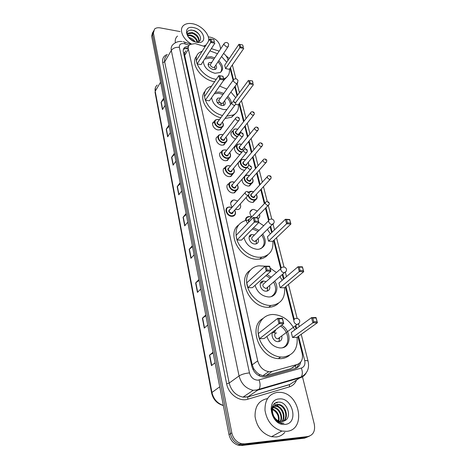 <?xml version="1.0" encoding="UTF-8"?>
<svg xmlns="http://www.w3.org/2000/svg" width="469" height="469" viewBox="0 0 469 469"><rect width="100%" height="100%" fill="white"/><g stroke="black" fill="none" stroke-linecap="round" stroke-linejoin="round"><path stroke-width="0.7" d="M244.748 170.165L244.091 170.147C239.29 169.936 235.966 162.585 240.075 161.33M251.63 183.479L249.531 185.923L247.984 186.082C244.032 185.114 242.063 182.828 242.08 179.228M255.617 199.817L253.342 202.274L251.97 202.397C249.109 201.951 247.151 200.322 246.102 197.513M251.724 216.954C249.162 213.442 249.379 210.968 252.381 209.526L253.682 209.414L257.381 211.015M259.58 214.321C260.084 216.397 259.556 217.874 257.991 218.759M225.636 142.424L223.924 144.903L221.86 145.167C217.206 144.874 213.882 138.091 217.651 136.643M229.253 157.983L227.377 160.486L225.46 160.715C220.659 160.474 217.335 153.328 221.345 151.95M232.952 173.917L230.906 176.444L229.153 176.637C224.194 176.45 220.881 168.916 225.143 167.615M236.739 190.25L234.506 192.794L232.935 192.952C227.805 192.818 224.51 184.868 229.048 183.666M222.101 127.234L220.536 129.684L218.337 129.983C213.829 129.649 210.511 123.195 214.052 121.7L212.586 123.705M232.167 207.187C229.927 203.851 230.22 201.494 233.058 200.111L234.559 199.964L237.631 201.072M240.192 204.056C241.207 206.823 240.538 208.652 238.188 209.543L235.374 209.385M205.07 46.63L195.198 43.588L189.904 44.479C188.479 45.593 187.969 47.181 188.386 49.251L257.71 360.854C259.492 366.94 263.173 370.551 268.76 371.677L272.108 371.442L297.012 364.536C301.549 362.789 303.261 359.019 302.153 353.233L297.956 336.648M256.654 372.433L253.793 368.863L256.654 372.433L259.187 374.321L262.804 375.763L266.005 375.605L290.733 368.687L294.655 366.096M185.876 50.863L184.645 52.757L184.663 55.371L252.216 364.841L253.793 368.863M219.175 51.115L211.361 48.629M228.04 60.319L227.776 59.293C227.178 57.13 225.788 55.172 223.596 53.431M296.021 329.004L295.236 325.896M293.846 320.397L285.387 286.975M283.428 279.219L282.244 274.541M280.773 268.737L273.632 240.503M271.645 232.665L270.126 226.668M268.626 220.729L265.46 208.218M264.323 203.722L260.746 189.599M259.621 185.144L256.602 173.208M255.464 168.711L252.557 157.215M251.407 152.677L248.605 141.603M247.444 137.024L244.748 126.36M243.581 121.741L239.049 103.848M237.038 95.899L234.723 86.742M233.081 80.258L230.05 68.269M235.473 139.152C230.771 136.473 229.746 133.776 232.395 131.05L230.865 133.02M239.958 154.547C235.391 153.979 232.46 147.289 236.183 146.011M224.417 168.512L224.106 168.248M228.532 184.276L228.227 184.065M188.579 46.155L184.874 47.228C183.467 48.348 182.969 49.925 183.367 51.965L251.818 366.195C253.547 372.234 257.182 375.821 262.728 376.953L266.146 376.713L295.294 368.528C298.22 367.596 300.008 365.468 300.652 362.15M183.432 49.263L187.905 47.779M208.277 36.822L210.616 37.256C215.289 38.493 218.343 41.125 219.773 45.141L220.688 48.811M302.37 376.378L314.271 424.105C315.444 431.023 313.274 435.173 307.775 436.545L244.63 443.867L241.265 443.633C236.335 442.074 233.181 438.497 231.803 432.905L153.398 33.106L154.559 29.049C155.931 27.864 157.836 27.478 160.281 27.9L180.096 31.581M309.411 436.164L304.639 438.14L241.746 445.491L238.399 445.263C233.492 443.715 230.361 440.162 229.001 434.593L151.675 36.295L152.536 34.706L153.439 30.913L152.536 34.706L230.396 433.749L152.536 34.706L153.398 33.106M241.746 445.491L243.182 444.682L239.829 444.454C234.91 442.9 231.768 439.336 230.396 433.749C231.768 439.336 234.91 442.9 239.829 444.454L243.182 444.682L306.204 437.343L243.182 444.682L244.63 443.867M299.023 363.627L296.472 368.083M283.903 414.631C282.361 410.316 279.794 407.004 276.2 404.683M275.332 404.178L274.377 403.709M213.149 352.934L209.467 355.215L211.46 365.632L215.054 362.777M213.02 352.283L209.467 355.215M205.926 315.76L202.379 318.193L204.279 328.107L207.726 325.005M205.785 315.027L202.379 318.193M199.061 280.374L195.632 282.942L197.443 292.386L200.744 289.068M198.903 279.565L195.632 282.942M192.513 246.647L189.2 249.332L190.924 258.343L194.102 254.825M192.343 245.768L189.2 249.332M163.898 99.258L161.072 102.371L162.45 109.594L165.088 105.384M163.681 98.138L161.072 102.371M169.127 126.202L166.214 129.256L167.656 136.79L170.388 132.686M168.916 125.123L166.214 129.256M174.591 154.336L171.584 157.314L173.09 165.176L175.922 161.195M174.386 153.299L171.584 157.314M180.295 183.725L177.194 186.621L178.771 194.84L181.708 190.994M180.102 182.734L177.194 186.621M186.263 214.462L183.062 217.258L184.71 225.865L187.758 222.171M186.082 213.53L183.062 217.258M151.675 36.295L152.577 32.513M191.159 43.81C182.593 39.156 178.654 29.113 183.731 25.308C185.912 23.591 188.872 23.069 192.601 23.743C201.418 25.226 210.182 34.759 208.541 41.131M175.353 42.732C174.919 39.918 175.635 37.69 177.505 36.06M198.756 41.6C198.715 37.655 196.458 34.858 191.985 33.211L187.858 33.95M199.02 41.454C199.366 37.379 197.144 34.425 192.366 32.584L188.62 32.953C187.424 33.932 187.389 35.386 188.515 37.315M197.156 42.069C196.077 38.927 193.855 36.805 190.49 35.72L187.776 35.632M197.637 41.993C196.757 38.605 194.5 36.301 190.86 35.093L187.7 35.152M193.943 41.383L189.447 38.335M195.116 41.841C193.662 39.701 191.745 38.282 189.37 37.584L188.614 37.432M196.013 42.11L196.98 42.087C203.827 41.63 199.894 31.716 193.064 30.297C187.489 29.676 185.841 31.851 188.122 36.817M193.492 27.607C204.472 29.33 208.166 44.614 196.886 42.304C185.624 40.58 182.212 25.05 193.492 27.607M206.196 44.854L203.534 46.138M199.255 34.606C196.693 31.786 193.873 30.251 190.795 30.01M216.268 79.331C201.734 77.502 190.021 58.115 199.724 52.411L202.198 51.18M214.644 81.706C201.283 80.029 189.517 62.875 196.828 56.046M205.75 57.353L211.038 56.69L214.72 57.892M218.765 60.677C223.279 65.572 223.801 69.512 220.336 72.496L215.019 73.275C207.761 71.218 203.857 67.178 203.306 61.163M197.103 63.948L201.095 64.605L214.861 43.183L210.774 42.439L197.103 63.948L196.323 60.501L209.924 38.933L210.909 39.103L211.513 41.606L214.433 42.14L213.817 39.642L210.909 39.103M209.919 50.875L217.469 53.712M221.538 56.52L226.72 62.26M229.423 69.172C229.863 73.158 228.526 76.125 225.419 78.077L223.631 78.898M225.536 68.632L229.359 69.26L243.769 48.448L239.858 47.732L225.536 68.632L224.692 65.238L238.944 44.291L239.923 44.461L240.579 46.923L243.37 47.433L242.713 44.977L239.923 44.461M227.096 76.793L223.437 80.627M211.513 41.606L210.774 42.439L209.924 38.933M213.817 39.642L214.433 42.14M240.579 46.923L239.858 47.732L238.944 44.291M242.713 44.977L243.37 47.433M204.695 59.006L210.44 57.939L213.946 59.076M211.795 62.348L209.033 62.664C207.263 65.472 208.664 67.782 213.225 69.6L215.611 69.236C216.854 68.286 216.924 66.909 215.816 65.109M217.985 61.849C221.778 65.836 222.623 69.348 220.506 72.384M223.86 43.98L210.851 63.778C209.901 65.279 210.645 66.51 213.084 67.483L214.362 67.29L214.866 66.528M209.543 64.64L208.084 64.775M215.001 69.512L214.96 69.213M286.7 431.333L281.851 431.046C272.46 428.021 266.843 421.115 264.997 410.34C264.803 399.828 269.036 393.813 277.689 392.301L280.855 392.401C300.148 393.937 306.198 429.915 286.7 431.333M284.853 432.336C282.59 434.986 279.729 436.533 276.27 436.967L271.487 436.703C262.318 433.796 256.842 427.077 255.054 416.56C254.86 406.271 258.994 400.291 267.441 398.627M283.288 421.344C288.535 417.029 284.859 405.826 278.439 404.864L276.886 404.753L274.781 405.327M283.616 421.238C289.232 417.117 285.615 405.486 279.037 404.501L277.49 404.389C272.395 405.691 271.117 409.56 273.662 415.997C275.244 418.964 277.449 420.781 280.269 421.443L282.244 421.543C286.389 416.789 282.596 406.84 276.646 405.949L273.984 406.025M281.875 421.572C285.656 416.712 281.846 407.174 276.048 406.306L273.738 406.301M280.298 421.449C282.649 416.331 278.826 408.528 273.685 407.737L272.917 407.631M272.507 407.62L272.143 407.631M280.708 421.52C283.417 416.443 279.583 408.188 274.271 407.379L273.099 407.262M278.475 420.851C278.862 415.393 276.827 411.589 272.366 409.437M278.961 421.056C279.606 415.118 277.443 411.073 272.471 408.927M273.638 406.136L272.243 406.893M272.706 407.274L272.09 407.35M282.244 421.543L284.466 420.863C292.785 417.287 286.917 401.3 278.574 402.138C269.921 401.857 269.388 417.058 278.146 422L281.552 423.366L283.962 423.267C279.348 422.868 275.913 420.447 273.662 415.997M279.225 398.949C292.662 397.12 299.029 423.425 285.099 424.404C271.205 426.409 265.261 399.342 279.225 398.949M270.959 409.015C274.007 409.941 276.341 412.081 277.953 415.44M273.861 404.202L275.145 404.143L274.043 404.02M275.889 402.742L277.22 402.877L276.317 402.566M222.505 115.48C207.703 112.056 198.446 92.358 208.852 87.181L211.707 86.02M220.805 117.789C207.574 114.712 197.906 97.857 205.252 91.133M215.306 92.323L219.51 92.006L223.772 93.413M227.793 96.356C229.951 98.566 231.164 100.894 231.434 103.338M226.908 109.494L223.725 109.582C216.649 107.8 212.615 103.807 211.63 97.616M205.34 100.219L209.42 100.788L223.895 79.97L219.715 79.32L205.34 100.219L204.507 96.567L218.812 75.597L222.986 76.259L223.895 79.97L222.81 76.271L219.832 75.796L220.477 78.458L223.461 78.921M219.633 86.103L226.849 89.087M230.9 92.047L235.725 97.681M238.393 104.722C238.903 109.47 237.208 112.888 233.316 114.969L226.72 116.165M235.485 104.417L238.328 104.81L253.477 84.59L249.479 83.963L235.432 102.899M250.217 83.119L253.072 83.564L252.375 80.961L249.52 80.51L250.217 83.119L249.479 83.963L248.506 80.31L233.521 100.677L233.773 101.673M235.696 113.328L231.592 117.256L225.014 118.464M220.477 78.458L219.715 79.32L218.812 75.597L219.832 75.796M249.52 80.51L252.498 80.944L253.072 83.564M214.315 93.753L218.882 93.243L222.951 94.574M220.541 97.957L217.739 98.173C215.588 101.163 216.954 103.637 221.831 105.589L224 105.285C225.466 104.329 225.642 102.858 224.54 100.87M226.967 97.505C229.171 99.797 230.338 102.178 230.461 104.657M221.268 104.605C221.028 103.368 220.213 102.576 218.812 102.23L217.376 102.758M233.064 80.34L219.498 99.428C218.343 101.017 219.07 102.342 221.679 103.385L222.845 103.221L237.783 82.591M223.49 102.33L223.537 105.478M223.584 105.466L223.525 104.816M218.876 100.284L218.325 100.178M272.841 241.254C273.603 250.1 269.904 255.4 261.749 257.153L259.14 257.293C250.235 257.135 240.21 249.373 237.021 240.128C234.318 229.81 237.25 223.238 245.815 220.418L248.758 220.049M267.899 254.743C265.847 257.135 263.115 258.583 259.697 259.087L257.1 259.228C240.263 259.679 226.38 233.761 238.422 225.126M253.495 227.864L259.087 230.32M262.734 233.984C267.072 241.758 265.817 246.841 258.97 249.232L257.235 249.332C250.446 248.388 246.026 244.478 243.962 237.613M237.056 239.981L241.482 240.146L258.876 222.359L254.333 222.124L237.056 239.981L236.03 235.467L253.213 217.499L257.745 217.745L258.876 222.359L257.61 218.003L254.374 217.827L255.177 221.133L258.419 221.304M258.777 222.464L263.684 225.7M267.371 229.4L270.384 233.89M268.544 241.166L272.765 241.324L290.921 224.018L286.6 223.795L268.544 241.166L267.447 236.757L285.398 219.269L289.713 219.51L290.921 224.018L289.637 219.762L286.553 219.592L287.415 222.822L290.504 222.986M255.177 221.133L254.333 222.124L253.213 217.499L254.374 217.827M287.415 222.822L286.6 223.795L285.398 219.269L286.553 219.592M254.491 234.94L251.689 234.576C246.641 235.262 249.625 244.103 254.931 244.044L255.769 243.991C258.267 243.259 259.04 241.453 258.102 238.569M252.416 228.966L258.061 231.352M261.702 235.004C265.266 240.855 264.962 245.434 260.782 248.74M268.637 220.717L253.014 236.423C250.815 238.299 251.39 239.987 254.726 241.476L256.619 240.034M250.675 236.505L249.209 236.71M256.314 243.857L256.414 241.523M256.232 240.873L256.103 240.544M284.554 287.673C285.357 298.331 280.814 304.27 270.918 305.477L270.695 305.483C261.122 305.688 250.294 296.865 247.421 286.5C244.431 276.135 249.871 266.779 258.935 265.817L264.973 266.181M278.48 303.244C275.93 305.77 272.688 307.113 268.755 307.259L268.532 307.265C250.522 308.45 236.259 279.196 250.065 270.384M267.019 274.623L271.258 277.12M274.699 281.083C279.272 288.03 276.253 296.877 269.036 296.965L268.655 296.971C261.919 296.285 257.381 292.41 255.036 285.34M247.878 287.673L252.422 287.679L270.871 271.182L266.21 271.111L247.878 287.673L246.782 282.842L265.008 266.152L269.657 266.234L270.871 271.182L269.54 266.585L266.216 266.527L267.078 270.074L270.408 270.126M270.097 268.045L276.446 272.548M279.929 276.546L282.186 280.28M280.151 287.732L284.478 287.737L303.719 271.662L299.292 271.592L280.151 287.732L278.979 283.024L298.008 266.755L302.423 266.838L303.719 271.662L302.37 267.183L299.21 267.125L300.131 270.584L303.296 270.631M267.078 270.074L266.21 271.111L265.008 266.152L266.216 266.527M300.131 270.584L299.292 271.592L298.008 266.755L299.21 267.125M302.423 266.838L302.37 267.183M269.657 266.234L269.54 266.585M266.14 281.635L263.385 281.037C257.598 281.224 260.383 291.454 266.204 291.202L266.451 291.196C269.3 290.663 270.326 288.781 269.54 285.557M265.888 275.637L270.162 278.088M273.591 282.039C276.921 288.529 276.171 293.371 271.334 296.56M280.825 268.696L264.498 283.083C261.89 285 262.382 286.811 265.982 288.505L267.664 287.579L267.887 286.987M262.224 282.913L260.442 283.053M267.348 291.038L267.606 288.054M267.541 287.767L267.424 287.386M297.07 337.281C298.003 348.872 293.336 355.467 283.065 357.073L280.65 357.026C270.525 356.229 260.178 345.888 258.378 334.807C256.455 323.721 263.244 314.576 272.858 314.482L273.093 314.482C282.444 315.068 289.684 320.204 294.808 329.895M289.543 355.273C287.092 357.331 284.173 358.463 280.773 358.674L278.357 358.627C259.55 357.958 247.872 326.787 262.746 318.603M281.646 325.181C291.794 330.903 291.46 347.963 280.878 347.951L279.747 347.939C273.515 346.978 269.241 343.144 266.92 336.431M259.468 338.729L264.129 338.559L283.745 323.581L278.961 323.704L259.468 338.729L258.296 333.559L277.666 318.375L282.438 318.269L283.745 323.581L282.344 318.732L278.932 318.809L279.858 322.619L283.276 322.531M292.562 337.504L296.988 337.34L317.425 322.707L312.893 322.824L292.562 337.504L291.302 332.468L311.516 317.636L316.036 317.536L317.425 322.707L316.006 317.982L312.77 318.058L313.761 321.763L316.997 321.681M279.858 322.619L278.961 323.704L277.666 318.375L278.932 318.809M313.761 321.763L312.893 322.824L311.516 317.636L312.77 318.058M316.036 317.536L316.006 317.982M282.438 318.269L282.344 318.732M273.65 332.468L275.655 330.745C269.599 330.627 271.756 341.584 277.853 341.643L278.258 341.649C281.119 341.192 282.297 339.316 281.793 336.015M280.45 326.096C289.115 330.891 290.604 345.178 282.467 347.746M276.634 332.99C273.392 332.943 274.576 338.8 277.824 338.811L279.553 338.026L278.92 341.567M275.332 332.767L272.518 332.568M279.073 341.532L279.547 337.68M259.615 376.068L259.187 374.321M184.645 52.757L183.508 52.622M187.149 49.022L185.636 48.02M295.851 368.347L295.4 365.597M253.835 369.062L252.814 369.144M184.663 55.371L188.386 49.251M290.733 368.687L297.012 364.536M266.005 375.605L272.108 371.442M252.216 364.841L257.71 360.854M189.154 45.188L183.971 43.617C180.635 43.295 179.105 44.543 179.375 47.363L249.485 372.914C250.909 377.563 253.741 379.984 257.968 380.171L301.356 368.065C304.328 366.91 305.448 364.407 304.715 360.573L298.548 336.226M306.093 373.048C304.786 375.405 302.88 376.959 300.377 377.727L258.261 389.985L253.225 390.296C245.949 388.654 241.224 383.865 239.055 375.927L171.314 50.464C170.827 47.856 171.466 45.815 173.231 44.338C176.895 41.049 180.729 41.342 181.96 41.559M296.426 380.218C295.03 383.607 292.674 385.823 289.361 386.878L247.779 399.225C239.424 402.039 228.403 394.019 226.644 383.794L162.72 62.594L164.689 61.838L171.314 50.464C173.102 48.049 175.787 47.017 179.375 47.363M249.485 372.914C245.111 373.336 241.635 374.338 239.055 375.927L229.177 383.062C231.252 390.859 235.866 395.543 243.018 397.126L247.978 396.792L259.029 389.229C260.395 386.931 260.424 383.847 259.117 379.978M162.72 62.594C162.098 58.508 163.652 55.788 167.386 54.422M166.624 55.735C164.871 57.218 164.226 59.252 164.689 61.838L229.177 383.062L226.644 383.794M231.803 432.905L229.001 434.593M307.775 436.545L306.204 437.343M247.779 399.225L247.802 396.967L243.018 397.126L253.225 390.296L256.414 390.032L301.186 376.976L293.94 381.789M294.086 381.696L289.402 384.703L247.802 396.967L289.59 384.533L289.361 386.878M295.681 379.093L295.927 378.506M296.607 328.576L295.816 325.468M294.251 319.295L285.943 286.512M283.974 278.75L282.789 274.072M281.207 267.84L274.154 240.005M272.167 232.161L270.642 226.158M269.042 219.844L265.964 207.697M264.821 203.194L261.239 189.066M260.107 184.604L257.082 172.668M255.939 168.166L253.026 156.664M251.876 152.12L249.068 141.04M247.902 136.461L245.199 125.792M244.027 121.166L239.489 103.262M237.472 95.307L235.151 86.149M233.486 79.589L230.467 67.665M228.292 59.944L227.723 59.082M304.715 360.573C306.732 360.479 307.869 360.725 308.115 361.318C309.587 368.435 307.277 373.652 301.186 376.976C302.628 374.731 302.687 371.759 301.356 368.065M301.215 334.315L308.133 361.376M184.956 43.863C184.921 42.403 184.569 41.764 183.912 41.946L183.039 41.735M290.944 380.47L291.8 379.702M293.248 367.42L293.166 367.08M289.602 380.863L289.953 380.242M223.355 405.533C217.112 403.791 213.202 399.606 211.613 392.993L211.953 392.483C213.536 399.09 217.335 403.404 223.338 405.427M157.232 85.082C155.444 86.595 154.764 88.653 155.198 91.256L155.362 87.809M160.586 82.204L155.198 91.256L211.953 392.483L219.721 386.814M184.915 225.612L183.273 217.041M178.97 194.576L177.399 186.392M173.284 164.906L171.783 157.08M167.843 136.508L166.407 129.016M162.632 109.306L161.26 102.131M191.141 258.102L189.423 249.127M197.666 292.158L195.86 282.743M204.513 327.895L202.62 318.005M211.707 365.439L209.713 355.039M214.362 67.29L227.987 46.841L228.679 44.326C227.682 42.321 226.24 41.952 224.358 43.23L223.901 44.614L226.685 47.011L227.987 46.841L228.473 46.185M235.977 83.5L237.167 83.353L238.023 80.686C237.074 78.71 235.631 78.294 233.697 79.449L233.111 81.031L235.977 83.5M255.195 241.447L272.36 224.458C273.785 223.725 274.365 222.611 274.101 221.116C273.368 219.316 272.014 218.706 270.05 219.299C268.901 219.598 268.45 220.407 268.696 221.737C269.247 223.332 270.314 224.246 271.891 224.481L273.732 223.32M266.134 288.499L284.331 272.735C286.008 272.055 286.717 270.865 286.448 269.171C285.779 267.43 284.484 266.761 282.567 267.16C281.166 267.389 280.603 268.303 280.872 269.898C281.459 271.598 282.561 272.542 284.179 272.735L286.014 271.516M295.833 318.492C294.268 318.703 293.635 319.723 293.934 321.546C294.503 323.258 295.576 324.237 297.153 324.478L299.175 323.229M223.197 125.962L221.907 127.334L219.844 127.615C215.599 127.287 212.475 121.219 215.804 119.824L217.956 119.525M219.275 119.871L218.155 119.595C212.85 118.733 214.667 126.683 219.92 127.152C223.174 126.964 223.959 125.287 222.288 122.128M221.104 123.722C221.186 124.789 220.647 125.299 219.48 125.252C216.784 123.974 216.32 122.72 218.097 121.471M231.774 102.875L217.95 121.67C216.965 122.925 217.505 123.963 219.556 124.789L220.395 124.678L220.958 123.916M235.409 104.581L234.869 105.208L234.019 105.308C231.909 104.435 231.346 103.368 232.331 102.119L233.533 101.714M234.441 102.904L234.301 102.353L234.441 102.904M226.75 141.134L225.331 142.576L223.391 142.822C219.017 142.541 215.887 136.162 219.428 134.814L221.462 134.544M222.904 134.931L221.667 134.626C216.309 133.812 218.173 141.949 223.473 142.359C226.715 142.136 227.524 140.436 225.9 137.241M224.657 138.847C224.733 139.926 224.182 140.448 223.021 140.413C220.266 139.105 219.814 137.816 221.673 136.543M235.59 118.276L221.526 136.743C220.459 138.021 220.987 139.088 223.103 139.95L223.889 139.85L224.51 139.041M239.254 120L238.662 120.662L237.859 120.75C235.69 119.841 235.133 118.751 236.2 117.467L237.332 117.098M238.287 118.329L238.146 117.766L238.287 118.329M230.39 156.664L228.831 158.182L227.025 158.399C222.517 158.159 219.381 151.446 223.15 150.156L225.05 149.916M226.621 150.35L225.261 150.01C219.855 149.248 221.761 157.578 227.107 157.93C230.343 157.678 231.17 155.943 229.587 152.718M228.297 154.336C228.356 155.427 227.805 155.96 226.644 155.943C223.83 154.588 223.391 153.269 225.337 151.979M239.495 134.058L225.184 152.167C224.035 153.474 224.551 154.577 226.726 155.474L227.459 155.38L228.145 154.524M243.194 135.805L242.543 136.502L241.799 136.579C239.559 135.635 239.02 134.509 240.175 133.196L241.224 132.862M242.233 134.134L242.086 133.554L242.233 134.134M234.119 172.58L232.401 174.169L230.748 174.351C226.087 174.163 222.963 167.087 226.973 165.868L228.725 165.668M230.437 166.149L228.942 165.768C223.484 165.053 225.437 173.594 230.836 173.876C234.06 173.594 234.905 171.83 233.374 168.57M232.026 170.2C232.073 171.302 231.522 171.847 230.361 171.842C227.477 170.446 227.055 169.092 229.101 167.779M243.499 150.232L228.942 167.972C227.7 169.303 228.204 170.435 230.443 171.367L231.117 171.291L231.868 170.388M247.233 152.003L245.832 152.8C243.528 151.815 243.001 150.655 244.249 149.324L245.211 149.025M246.278 150.338L246.131 149.746L246.278 150.338M237.935 188.884L236.048 190.549L234.564 190.695C229.746 190.561 226.638 183.092 230.9 181.966L232.489 181.796M234.353 182.335L232.712 181.913C227.201 181.251 229.2 190.004 234.652 190.221C237.865 189.91 238.733 188.11 237.25 184.821M235.843 186.451C235.878 187.565 235.321 188.128 234.166 188.133C231.211 186.685 230.807 185.302 232.952 183.971M247.609 166.812L232.794 184.159C231.457 185.519 231.938 186.685 234.248 187.659L234.858 187.594L235.684 186.639M251.378 168.617L249.971 169.438C247.597 168.406 247.081 167.216 248.429 165.856L249.303 165.592M250.423 166.952L250.27 166.343L250.423 166.952M235.25 214.403L233.04 216.221L231.797 216.332C226.668 216.285 223.619 208.13 228.327 207.151L229.687 207.022M231.768 207.638L229.916 207.157C224.246 206.577 226.281 215.728 231.885 215.846C235.151 215.464 236.065 213.588 234.629 210.212M233.122 211.877C233.152 213.037 232.577 213.635 231.393 213.665C228.309 212.135 227.934 210.687 230.267 209.315M245.099 192.706L230.103 209.502C228.585 210.909 229.042 212.135 231.481 213.178L232.958 212.058M248.969 194.518L247.526 195.397C245.017 194.301 244.525 193.04 246.061 191.628L246.788 191.422M247.99 192.865L247.831 192.231L247.99 192.865M237.255 136.889C232.718 134.421 231.698 131.865 234.195 129.227L236.153 128.975M237.619 129.38L236.364 129.057C231.551 128.272 232.677 135.412 237.572 136.491M239.331 133.231C239.389 134.263 238.868 134.755 237.754 134.714C235.057 133.413 234.611 132.147 236.411 130.927M250.587 112.753L236.265 131.115C235.25 132.358 235.772 133.407 237.836 134.257L238.598 134.163L239.184 133.419M254.151 114.524L252.82 115.227C250.698 114.325 250.153 113.258 251.167 112.015L252.287 111.645M253.108 112.29L253.248 112.841L253.108 112.29M241.166 132.868L240.544 131.689M241.811 152.29C237.449 151.968 234.406 145.46 238.012 144.229L239.847 144.006M241.441 144.458L240.064 144.094C234.811 143.321 236.775 151.469 241.969 151.833L242.174 151.85M243.077 148.374C243.124 149.412 242.596 149.922 241.488 149.892C238.733 148.55 238.293 147.254 240.181 146.017M254.603 128.166L240.028 146.199C238.938 147.471 239.448 148.544 241.57 149.429L242.28 149.347L242.924 148.556M258.202 129.96L256.865 130.687C254.685 129.755 254.145 128.653 255.242 127.38L256.285 127.046M257.153 127.72L257.299 128.283L257.153 127.72M245.158 149.025L244.343 146.82M246.717 167.855L245.715 167.884C241.201 167.673 238.07 160.761 241.928 159.589L243.628 159.396M245.357 159.894L243.851 159.495C238.551 158.768 240.562 167.111 245.797 167.415L247.204 167.286M246.905 163.874C246.946 164.924 246.413 165.446 245.31 165.428C242.491 164.039 242.068 162.72 244.044 161.459M258.718 143.96L243.892 161.641C242.708 162.936 243.212 164.044 245.393 164.959L246.049 164.889L246.753 164.056M262.347 145.783L261.01 146.527C258.765 145.56 258.237 144.423 259.421 143.127L260.383 142.822M261.303 143.526L261.456 144.106L261.303 143.526M248.875 165.668L248.23 162.321M252.855 182.154L251.097 183.696L249.637 183.842C245.316 182.558 243.575 180.119 244.419 176.526M245.035 175.805L247.503 175.154M249.373 175.699L247.732 175.259C242.379 174.585 244.443 183.127 249.725 183.373C252.803 183.098 253.635 181.374 252.211 178.191M250.833 179.756C250.862 180.811 250.323 181.339 249.221 181.333C246.342 179.903 245.932 178.548 248.001 177.27M262.939 160.14L247.843 177.452C246.577 178.771 247.063 179.908 249.309 180.864L250.675 179.932M266.597 161.993L265.255 162.761C262.945 161.752 262.429 160.586 263.701 159.267L264.58 158.997M265.554 159.724L265.706 160.322L265.554 159.724M256.871 198.469L254.948 200.075L253.659 200.193C250.851 199.724 248.986 198.111 248.072 195.356M248.746 192.22L250.077 191.422L251.472 191.288M253.489 191.897L251.701 191.411L248.957 192.524M248.517 195.151C249.356 197.748 251.097 199.272 253.747 199.718C256.813 199.419 257.657 197.66 256.291 194.453M254.855 196.019C254.866 197.086 254.327 197.625 253.231 197.631C250.282 196.153 249.889 194.764 252.058 193.474M267.266 176.731L251.9 193.65C250.534 194.993 251.009 196.159 253.319 197.162L254.69 196.194M270.953 178.619L269.611 179.404C267.23 178.355 266.726 177.153 268.098 175.805L268.884 175.576M269.91 176.338L270.074 176.942L269.91 176.338M245.598 220.465C245.445 218.466 246.254 217.206 248.019 216.684L249.18 216.59M251.413 217.282L249.414 216.725C245.762 217.382 245.14 219.609 247.562 223.408M269.083 204.613L267.705 205.451C265.202 204.326 264.721 203.065 266.275 201.67L266.914 201.494M268.022 202.303L268.18 202.942L268.022 202.303M265.302 202.69L249.719 219.064C248.617 219.515 248.447 220.389 249.209 221.685M248.857 222.048C247.837 220.242 248.177 219.187 249.883 218.888M187.424 48.571L186.838 48.383M262.804 375.763L268.76 371.677M233.058 200.111L230.695 202.784M252.381 209.526L249.983 212.076M183.895 48.858L184.874 47.228M241.265 443.633L238.399 445.263M299.251 326.635L298.589 324.038M297.164 318.463L288.458 284.413M286.465 276.622L285.381 272.378M284.021 267.043L276.528 237.736M274.517 229.869L273.064 224.194M271.756 219.07L268.262 205.393M267.236 201.389L263.467 186.639M262.323 182.165L259.263 170.194M258.108 165.68L255.159 154.143M253.999 149.593L251.155 138.484M249.983 133.888L247.251 123.189M246.067 118.557L241.476 100.606M239.436 92.639L237.091 83.459M235.901 78.798L232.354 64.933M229.253 58.537L225.941 55.735M190.578 44.057L184.593 42.163M291.478 380.312L292.029 379.638M292.509 367.919L292.422 367.567M211.613 392.993L155.022 92.164M188.62 32.953L188.251 33.586M206.096 44.924L205.029 46.613M225.419 78.077L223.783 80.433M209.033 62.664L208.113 64.071M214.878 66.516L214.972 69.523M281.851 431.046L271.487 436.703M279.037 404.501L278.439 404.864M276.646 405.949L276.048 406.306M274.271 407.379L273.685 407.737M233.316 114.969L231.592 117.256M217.739 98.173L216.561 99.838M217.44 102.852L217.774 102.383M218.947 100.038L218.525 100.208M261.749 257.153L259.697 259.087M251.689 234.576L249.719 236.575M256.496 240.445L256.244 243.88M270.918 305.477L268.755 307.259M263.385 281.037L261.297 282.889M267.664 287.579L267.248 291.067M280.65 357.026L278.357 358.627M277.824 338.811L297.153 324.478C299.111 323.891 299.955 322.631 299.691 320.696C299.081 319.014 297.85 318.281 295.998 318.492M220.002 129.878L221.907 127.334C223.701 126.29 223.854 124.525 222.353 122.04M219.334 119.794L218.097 119.478M220.934 123.945L234.869 105.208C236.229 103.86 235.936 102.711 233.978 101.761M218.015 119.472L215.804 119.824M223.391 145.079L225.331 142.576C227.242 141.538 227.453 139.733 225.964 137.153M222.963 134.849L221.603 134.503M224.487 139.07L238.662 120.662C240.011 119.05 239.723 117.877 237.812 117.144M221.515 134.492L219.428 134.814M226.849 160.644L228.831 158.182C231.264 157.69 230.701 153.41 229.663 152.63M226.691 150.268L225.196 149.881M228.122 154.553L242.543 136.502C243.763 134.597 243.487 133.401 241.734 132.903M225.097 149.875L223.15 150.156M230.385 176.584L232.401 174.169C234.564 172.844 234.91 170.951 233.451 168.482M230.508 166.061L228.872 165.633M231.844 170.417L246.518 152.736C247.861 150.825 247.603 149.599 245.756 149.06M228.772 165.627L226.973 165.868M233.99 192.911L236.048 190.549C238.34 189.646 238.768 187.706 237.332 184.727M234.43 182.248L232.636 181.767M235.655 186.668L250.587 169.379C252.152 167.902 251.912 166.647 249.877 165.627M232.53 181.761L230.9 181.966M233.04 216.221C235.596 215.283 236.159 213.243 234.723 210.112M231.85 207.544L229.833 207.005M232.929 212.088L248.048 195.362C249.819 193.885 249.602 192.583 247.409 191.446M229.722 206.993L228.327 207.151M234.195 129.227L236.212 128.928M239.161 133.448L253.594 115.145C254.831 113.615 254.556 112.46 252.762 111.692M241.283 132.838L240.609 131.613M237.677 129.303L236.3 128.934M238.012 144.229L239.899 143.96M242.901 148.585L257.587 130.611C258.999 129.092 258.736 127.92 256.795 127.087M245.316 148.978L244.408 146.738M241.506 144.376L239.993 143.971M241.928 159.589L243.681 159.354M246.729 164.086L261.673 146.463C263.185 144.933 262.933 143.731 260.922 142.863M249.127 165.616L248.3 162.233M245.422 159.812L243.78 159.36M245.949 175.312L247.55 175.113M250.651 179.961L265.859 162.708C267.26 160.849 267.025 159.624 265.155 159.032M252.287 178.103C253.659 180.923 253.26 182.787 251.097 183.696L249.01 186.046M249.444 175.617L247.655 175.125M250.077 191.422L251.507 191.258M254.667 196.224L270.15 179.363C271.686 177.558 271.463 176.303 269.487 175.605M256.373 194.365C257.716 197.297 257.241 199.202 254.948 200.075L252.82 202.374M253.565 191.815L251.624 191.264M248.019 216.684L249.209 216.561M267.565 201.512C269.763 202.749 269.956 204.05 268.151 205.422L256.355 217.669M251.501 217.194L249.332 216.567"/></g></svg>
